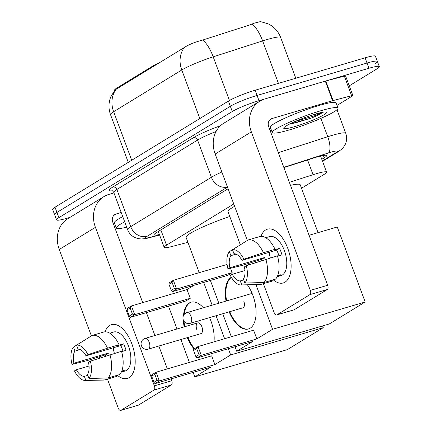 <?xml version="1.0" encoding="UTF-8"?>
<svg xmlns="http://www.w3.org/2000/svg" width="432" height="432" viewBox="0 0 432 432"><rect width="100%" height="100%" fill="white"/><g stroke="black" fill="none" stroke-linecap="round" stroke-linejoin="round"><path stroke-width="0.65" d="M158.317 63.439A7.009 0.815 159.6 0 0 153.279 65.734L116.77 88.085L117.013 88.727L114.923 90.04L110.786 96.838L110.079 98.82C108.486 104.144 108.632 109.42 110.522 114.647L128.272 162.373M114.734 90.266L114.664 90.077A18.922 2.209 -20.4 0 1 116.77 88.085M233.761 204.001L166.52 245.165A21.022 2.452 159.6 0 0 164.182 247.374A21.022 2.452 159.6 0 0 171.655 246.575L187.931 242.32M301.52 188.244L324.221 174.344A21.022 2.452 159.6 0 0 326.565 172.136A21.022 2.452 159.6 0 0 313.054 174.712L289.381 182.342M251.964 24.095A24.527 8.651 72.1 0 1 262.629 40.9A28.031 3.272 159.6 0 1 266.841 39.598A28.031 3.272 159.6 0 1 280.643 37.465C278.543 31.995 274.973 27.761 269.941 24.775L268.018 23.771L260.393 21.6L254.124 23.204L249.215 25.132L202.592 40.073C194.854 42.115 188.789 44.572 184.394 47.439L117.013 88.727M70.076 217.328L66.906 218.263A21.022 2.452 -20.4 0 1 56.56 219.861L54.616 214.645A21.022 2.452 -20.4 0 1 56.959 212.431L230.342 106.288A21.022 2.452 -20.4 0 1 257.062 95.445L367.033 63.034A21.022 2.452 -20.4 0 1 377.384 61.436L375.44 56.214A21.022 2.452 -20.4 0 0 365.094 57.818L255.123 90.229A21.022 2.452 -20.4 0 0 228.404 101.072L55.015 207.214A21.022 2.452 -20.4 0 0 52.677 209.423L54.616 214.645A21.022 2.452 -20.4 0 1 56.959 212.431L230.342 106.288A21.022 2.452 -20.4 0 1 257.062 95.445L367.033 63.034A21.022 2.452 -20.4 0 1 377.384 61.436A21.022 2.452 -20.4 0 1 375.041 63.644M56.56 219.861A21.022 2.452 -20.4 0 1 58.898 217.652L232.286 111.51A21.022 2.452 -20.4 0 1 259.006 100.667L368.977 68.256A21.022 2.452 -20.4 0 1 379.323 66.652A21.022 2.452 -20.4 0 1 376.985 68.866L349.256 85.838M321.797 159.316L324.232 157.826A21.022 2.452 159.6 0 0 326.576 155.612A21.022 2.452 159.6 0 0 313.065 158.188L283.894 167.589M228.091 188.752L156.497 232.578A21.022 2.452 159.6 0 0 154.154 234.792A21.022 2.452 159.6 0 0 159.403 234.533M126.689 227.189A35.041 4.088 -20.4 0 1 116.354 227.988A35.041 4.088 -20.4 0 1 124.697 221.837M116.354 227.988L114.415 222.766A35.041 4.088 -20.4 0 1 122.758 216.621M129.109 377.611A28.031 14.256 73.6 0 1 117.304 375.251A28.031 14.256 73.6 0 0 127.327 378.405A28.031 14.256 73.6 0 0 129.109 377.611A28.031 14.256 73.6 0 0 131.879 343.883A28.031 14.256 73.6 0 0 109.701 325.426A28.031 14.256 73.6 0 1 111.478 324.632A28.031 14.256 73.6 0 1 132.505 345.67A28.031 14.256 73.6 0 1 129.109 377.611M105.878 356.038A28.031 14.256 73.6 0 1 105.521 354.818A28.031 14.256 73.6 0 0 105.878 356.038M105.062 331.825A28.031 14.256 73.6 0 1 109.701 325.426A28.031 14.256 73.6 0 0 105.062 331.825M113.945 192.915L108.869 194.411A28.031 23.911 58.5 0 0 103.939 196.598A28.031 23.911 58.5 0 0 95.423 227.329L154.375 385.846L171.742 380.732L171.056 378.896M103.939 196.598L67.765 218.743A28.031 23.911 58.5 0 0 59.249 249.475L91.4 335.929M99.214 356.935L99.646 358.101M107.471 379.139L118.201 407.992A3.505 1.782 -106.4 0 0 120.749 410.4A3.505 1.782 -106.4 0 0 120.971 410.303L138.337 405.184A3.505 1.782 73.6 0 1 138.116 405.281L120.749 410.4M171.742 380.732A3.505 1.782 73.6 0 1 171.391 384.95L154.03 390.064L120.971 410.303M154.03 390.064A3.505 1.782 -106.4 0 0 154.375 385.846M171.391 384.95L138.337 405.184M167.341 368.906L158.836 346.032M154.915 335.497L146.41 312.617M142.695 302.627L112.784 222.21A7.009 5.978 -121.5 0 1 114.917 214.526A7.009 5.978 -121.5 0 1 116.149 213.98L121.219 212.485M114.21 226.039L115.49 225.661M87.793 375.349L84.343 376.364A14.018 7.128 73.6 0 1 76.378 369.733L89.03 366.007M89.192 337.306L73.456 347.085L74.947 351.097A14.018 7.128 73.6 0 0 73.953 363.209L108.68 352.976A14.018 7.128 -106.4 0 0 109.21 354.937M74.947 351.097L80.125 349.569M114.41 353.381A14.018 7.128 73.6 0 1 113.308 347.776M121.786 370.996L124.421 370.224A20.32 10.336 73.6 0 1 122.963 371.461A20.32 10.336 73.6 0 1 121.673 372.033A20.32 10.336 73.6 0 1 121.3 372.13L121.279 372.136M110.187 333.045A20.32 10.336 73.6 0 1 110.56 332.953L109.798 333.175A20.32 10.336 73.6 0 1 110.187 333.045L113.659 332.024A20.32 10.336 73.6 0 1 128.903 347.279A20.32 10.336 73.6 0 1 126.441 370.435A20.32 10.336 73.6 0 1 125.15 371.012L121.673 372.033M121.63 351.653L126.052 350.352A20.32 10.336 73.6 0 0 123.628 343.829L117.839 345.53L119.102 344.758L107.525 348.17L87.944 354.645L86.027 355.817L120.755 345.584A14.018 7.128 -106.4 0 1 122.974 351.259M73.953 363.209L72.031 364.387L87.183 360.623L105.808 354.731A20.32 10.336 73.6 0 0 106.164 355.946M86.027 355.817A14.018 7.128 73.6 0 0 78.062 349.191L76.572 345.179L92.21 335.426L103.788 332.014A23.128 11.761 73.6 0 1 119.102 344.758M121.527 351.281A23.128 11.761 73.6 0 1 119.615 374.571L108.038 377.984L88.954 378.464L87.458 374.452A14.018 7.128 73.6 0 0 88.457 362.34L90.374 361.168L121.527 351.281M92.21 335.426A23.128 11.761 73.6 0 1 107.525 348.17M109.949 354.694A23.128 11.761 73.6 0 1 108.038 377.984M72.031 364.387A18.22 9.266 73.6 0 1 73.456 347.085M76.572 345.179A18.22 9.266 73.6 0 1 87.944 354.645M90.374 361.168A18.22 9.266 73.6 0 1 88.954 378.464M84.343 376.364L85.833 380.376L104.922 379.89L116.494 376.483L116.165 375.586M104.922 379.89A23.128 11.761 73.6 0 1 103.486 380.09L85.082 380.446A18.22 9.266 73.6 0 1 74.461 370.91L76.378 369.733M85.833 380.376A18.22 9.266 73.6 0 1 85.082 380.446M108.68 352.976L105.808 354.731M123.628 343.829L120.755 345.584M320.711 110.776A35.041 4.088 -20.4 0 1 337.964 108.108A35.041 4.088 -20.4 0 1 322.585 117.617A35.041 4.088 -20.4 0 1 289.532 129.865A35.041 4.088 -20.4 0 1 272.279 132.532A35.041 4.088 -20.4 0 1 287.663 123.023A35.041 4.088 -20.4 0 1 320.711 110.776M272.279 132.532L270.34 127.316A35.041 4.088 -20.4 0 1 285.719 117.801A35.041 4.088 -20.4 0 1 318.773 105.559A35.041 4.088 -20.4 0 1 336.02 102.886L337.964 108.108M294.953 126.544A22.847 2.668 -20.4 0 1 283.748 127.937A22.847 2.668 -20.4 0 1 315.29 114.097A22.847 2.668 -20.4 0 1 326.279 112.12A22.847 2.668 -20.4 0 1 317.552 118.082A22.847 2.668 -20.4 0 1 294.953 126.544M289.84 123.925L295.25 122.936L311.845 117.914C316.753 115.83 320.247 114.086 322.321 112.671L312.314 115.009M290.785 123.46L294.732 122.72L311.845 117.914M294.91 121.565L314.226 115.9L322.321 112.671M199.217 272.662L186.089 237.368A38.545 4.498 -20.4 0 1 229.775 216.475M183.497 315.544A27.329 13.9 73.6 0 1 189.313 302.972A27.329 13.9 73.6 0 1 191.052 302.2A27.329 13.9 73.6 0 1 203.353 307.768M209.563 317.628A27.329 13.9 73.6 0 1 214.002 341.852M214.909 364.586L159.349 380.965L154.98 383.638L210.546 367.259L194.794 376.898L287.399 349.607L323.266 327.656L230.656 354.947L214.909 364.586L211.658 355.844L156.092 372.222L159.349 380.965L157.081 380.381L153.959 382.293L154.98 383.638M194.108 348.953A27.329 13.9 73.6 0 1 187.315 337.635M184.145 326.884A27.329 13.9 73.6 0 1 183.395 320.188M230.656 354.947L228.339 348.71M224.624 338.72L216.065 315.711M212.15 305.176L203.688 282.431M194 285.287L187.007 289.57L190.258 298.307L185.895 300.98L130.329 317.358L129.314 316.013L132.43 314.102L134.698 314.685L190.258 298.307M168.469 306.115L176.98 328.995M180.895 339.53L189.405 362.405M193.12 372.395L194.794 376.898M323.266 327.656L322.618 325.922M153.959 382.293L151.681 376.159L151.729 374.895L156.092 372.222L154.796 374.247L151.681 376.159M157.081 380.381L154.796 374.247M130.329 317.358L134.698 314.685L131.447 305.942L130.151 307.973L127.03 309.879L127.078 308.615L131.447 305.942L187.007 289.57M130.151 307.973L132.43 314.102M127.03 309.879L129.314 316.013M197.77 322.866L145.103 338.391A5.605 2.851 73.6 0 1 149.18 342.241A5.605 2.851 73.6 0 1 148.624 348.986A5.605 2.851 73.6 0 1 148.273 349.142L200.939 333.623A5.605 2.851 -106.4 0 0 201.852 326.716A5.605 2.851 -106.4 0 0 197.77 322.866A5.605 2.851 -106.4 0 0 196.862 329.773M194.578 348.662A27.329 13.9 73.6 0 1 187.893 337.468M184.723 326.711A27.329 13.9 73.6 0 1 184.043 321.311M184.167 314.48A27.329 13.9 73.6 0 1 191.344 302.119M290.493 185.339A38.545 4.498 -20.4 0 1 300.256 184.837L318.033 232.648M240.311 244.809L228.004 211.707A38.545 4.498 -20.4 0 1 234.619 206.307M226.033 301.088A27.329 13.9 73.6 0 1 231.228 277.317A27.329 13.9 73.6 0 1 231.341 277.247M247.444 284.872A27.329 13.9 73.6 0 1 250.15 328.196A27.329 13.9 73.6 0 1 248.416 328.973A27.329 13.9 73.6 0 1 229.171 311.85M256.824 338.931L201.258 355.304L196.895 357.977L252.455 341.604L236.709 351.243L329.314 323.951L365.175 301.995L272.57 329.292L256.824 338.931L253.573 330.188L198.007 346.567L201.258 355.304L198.99 354.726L195.874 356.632L196.895 357.977M272.57 329.292L255.987 284.704M248.638 264.94L248.168 263.682M227.086 264.449L173.356 280.287L172.06 282.312L168.944 284.224L168.993 282.96L173.356 280.287L176.607 289.03L172.244 291.703L227.81 275.324L232.173 272.651L230.553 268.288M210.384 280.46L218.84 303.205M222.761 313.74L231.314 336.749M235.03 346.739L236.709 351.243M365.175 301.995L337.279 226.978L309.069 235.289M195.874 356.632L193.595 350.503L193.644 349.24L198.007 346.567L196.711 348.592L193.595 350.503M198.99 354.726L196.711 348.592M172.06 282.312L174.344 288.446L176.607 289.03L232.173 272.651M168.944 284.224L171.223 290.353L174.344 288.446M172.244 291.703L171.223 290.353M248.702 328.882A27.329 13.9 73.6 0 1 229.748 311.683M242.206 308.011A5.605 2.851 -106.4 0 0 242.854 307.962A5.605 2.851 -106.4 0 0 243.761 301.061M226.611 300.915A27.329 13.9 73.6 0 1 231.428 277.393M285.028 282.161A28.031 14.256 73.6 0 1 273.229 279.801A28.031 14.256 73.6 0 0 283.252 282.955A28.031 14.256 73.6 0 0 285.028 282.161A28.031 14.256 73.6 0 0 287.798 248.427A28.031 14.256 73.6 0 0 265.621 229.97A28.031 14.256 73.6 0 1 267.403 229.176A28.031 14.256 73.6 0 1 288.43 250.22A28.031 14.256 73.6 0 1 285.028 282.161M261.803 260.588A28.031 14.256 73.6 0 1 261.441 259.367A28.031 14.256 73.6 0 0 261.803 260.588M260.987 236.369A28.031 14.256 73.6 0 1 265.621 229.97A28.031 14.256 73.6 0 0 260.987 236.369M333.067 100.559A3.505 0.41 159.6 0 0 332.591 100.694L325.312 81.124A3.505 0.41 -20.4 0 1 325.793 80.989L333.067 100.559L351.632 95.71A3.505 0.41 159.6 0 1 352.879 95.575A3.505 0.41 159.6 0 1 352.485 95.942L336.971 105.44M325.312 81.124L264.794 98.96A28.031 23.911 58.5 0 0 259.864 101.147A28.031 23.911 58.5 0 0 251.343 131.879L310.3 290.396L327.661 285.282L268.709 126.76A7.009 5.978 -121.5 0 1 270.837 119.075A7.009 5.978 -121.5 0 1 272.074 118.53L332.591 100.694M325.793 80.989L344.353 76.135A3.505 0.41 -20.4 0 1 345.6 76.005L352.879 95.575M259.864 101.147L223.69 123.293A28.031 23.911 58.5 0 0 215.174 154.019L247.325 240.478M255.134 261.484L255.571 262.651M263.396 283.689L274.126 312.541A3.505 1.782 -106.4 0 0 276.674 314.95A3.505 1.782 -106.4 0 0 276.896 314.847L294.262 309.733A3.505 1.782 73.6 0 1 294.035 309.83L276.674 314.95M327.661 285.282A3.505 1.782 73.6 0 1 327.316 289.494L309.955 294.613L276.896 314.847M309.955 294.613A3.505 1.782 -106.4 0 0 310.3 290.396M327.316 289.494L294.262 309.733M270.13 130.583L271.415 130.205M243.713 279.893L240.268 280.913A14.018 7.128 73.6 0 1 232.303 274.282L244.955 270.551M245.117 241.855L229.376 251.635L230.872 255.647A14.018 7.128 73.6 0 0 229.873 267.759L264.6 257.526A14.018 7.128 -106.4 0 0 265.135 259.486M230.872 255.647L236.05 254.119M270.335 257.926A14.018 7.128 73.6 0 1 269.233 252.326M277.711 275.546L280.341 274.768A20.32 10.336 73.6 0 1 278.888 276.005A20.32 10.336 73.6 0 1 277.598 276.583A20.32 10.336 73.6 0 1 277.225 276.68L277.204 276.685M265.739 237.719A20.32 10.336 73.6 0 1 266.107 237.595L269.579 236.574A20.32 10.336 73.6 0 1 284.828 251.829A20.32 10.336 73.6 0 1 282.361 274.984A20.32 10.336 73.6 0 1 281.07 275.562L277.598 276.583M266.107 237.595A20.32 10.336 73.6 0 1 266.485 237.497L265.723 237.724M277.555 256.198L281.977 254.896A20.32 10.336 73.6 0 0 279.547 248.373L273.758 250.079L275.027 249.307L263.45 252.72L243.869 259.189L241.952 260.366L276.68 250.128A14.018 7.128 -106.4 0 1 278.894 255.803M229.873 267.759L227.956 268.931L243.103 265.172L261.733 259.281A20.32 10.336 73.6 0 0 262.084 260.496M241.952 260.366A14.018 7.128 73.6 0 0 233.987 253.735L232.497 249.723L248.135 239.971L259.713 236.563A23.128 11.761 73.6 0 1 275.027 249.307M277.452 255.83A23.128 11.761 73.6 0 1 275.54 279.121L263.963 282.533L244.874 283.014L243.383 279.002A14.018 7.128 73.6 0 0 244.377 266.89L246.294 265.712L277.452 255.83M248.135 239.971A23.128 11.761 73.6 0 1 263.45 252.72M265.874 259.243A23.128 11.761 73.6 0 1 263.963 282.533M227.956 268.931A18.22 9.266 73.6 0 1 229.376 251.635M232.497 249.723A18.22 9.266 73.6 0 1 243.869 259.189M246.294 265.712A18.22 9.266 73.6 0 1 244.874 283.014M240.268 280.913L241.758 284.926L260.847 284.44L272.419 281.027L272.09 280.136M260.847 284.44A23.128 11.761 73.6 0 1 259.411 284.634L241.002 284.996A18.22 9.266 73.6 0 1 230.38 275.459L232.303 274.282M241.758 284.926A18.22 9.266 73.6 0 1 241.002 284.996M264.6 257.526L261.733 259.281M279.547 248.373L276.68 250.128M153.517 66.377L153.279 65.734M160.85 229.916L166.52 245.165M307.568 159.959L313.054 174.712M184.394 47.439A24.527 20.925 58.5 0 0 181.78 69.989L113.643 111.704A24.527 20.925 -121.5 0 1 116.257 89.154M202.592 40.073A24.527 8.651 72.1 0 1 213.197 56.835A28.031 3.272 159.6 0 0 181.78 69.989L199.843 118.557M131.706 160.267L113.643 111.704A28.031 3.272 159.6 0 0 110.522 114.647M278.424 83.36L262.629 40.9L213.197 56.835L229.43 100.472M365.094 57.818L368.977 68.256M55.015 207.214L58.898 217.652M228.404 101.072L232.286 111.51M255.123 90.229L259.006 100.667M322.407 160.963L335.902 152.701A14.018 1.636 159.6 0 0 330.561 152.296A14.018 1.636 159.6 0 0 328.46 152.944L283.802 167.335M278.338 152.653L327.737 136.733A28.031 3.272 -20.4 0 1 331.949 135.432A28.031 3.272 -20.4 0 1 345.746 133.294L336.982 109.728M320.906 118.363L327.737 136.733A14.018 4.941 72.1 0 1 328.46 152.944M112.374 190.825A31.536 3.677 -20.4 0 1 112.774 187.061L193.46 137.668A31.536 3.677 -20.4 0 1 220.487 125.712M113.756 192.418L127.586 229.603A28.031 3.272 -20.4 0 1 130.707 226.654L116.878 189.47A28.031 3.272 159.6 0 0 113.756 192.418C112.779 191.025 112.158 190.436 111.893 190.647M227.475 187.105L147.134 236.288A14.018 11.956 -121.5 0 1 130.707 226.654L211.399 177.26L197.57 140.076L116.878 189.47A3.505 2.992 58.5 0 0 112.774 187.061M227.437 187.002A14.018 11.956 -121.5 0 1 211.399 177.26A28.031 3.272 -20.4 0 1 221.864 172.022M216.038 131.533A28.031 3.272 159.6 0 0 197.57 140.076A3.505 2.992 58.5 0 0 193.46 137.668M147.134 236.288A14.018 1.636 159.6 0 0 150.557 237.227L159.532 234.884M150.557 237.227A14.018 9.094 75.4 0 1 149.251 237.74L159.592 235.04M322.531 161.303L338.369 151.61A14.018 11.956 -121.5 0 1 335.902 152.701M323.357 155.471L324.232 157.826M95.423 227.329L59.249 249.475M116.149 213.98L113.87 215.379M190.49 323.195A5.605 2.851 73.6 0 1 190.134 323.357A5.605 5.605 0 0 1 185.625 313.195A5.605 5.605 0 0 1 186.964 312.601A5.605 2.851 73.6 0 1 191.047 316.451A5.605 2.851 73.6 0 1 190.49 323.195M251.343 131.879L215.174 154.019M272.074 118.53L269.789 119.923M351.632 95.71L344.353 76.135M158.274 231.493L164.182 247.374M320.576 156.044L326.565 172.136M280.643 37.465L295.801 78.235M379.323 66.652L377.384 61.436M127.586 229.603C129.028 233.296 131.544 235.975 135.135 237.643L138.164 238.631L141.275 238.966C144.585 238.783 147.247 238.372 149.251 237.74M338.369 151.61L341.458 149.369L343.618 147.069L345.281 144.337C346.912 140.724 347.069 137.041 345.746 133.294M145.103 338.391A5.605 5.605 0 0 0 141.561 346.043A5.605 5.605 0 0 0 148.273 349.142M243.416 307.654L190.134 323.357M252.099 293.404L186.964 312.601"/></g></svg>
